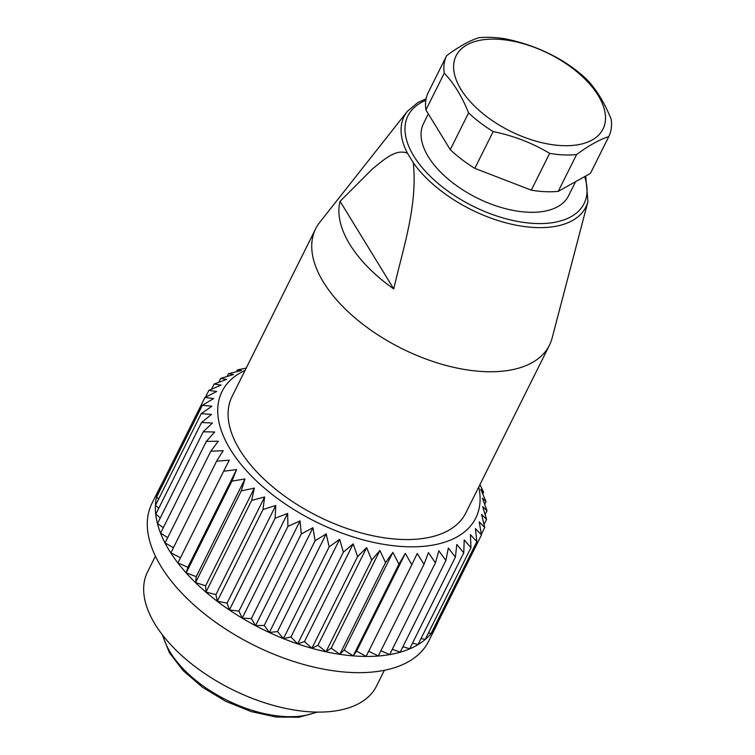 <?xml version="1.0" encoding="UTF-8"?>
<svg xmlns="http://www.w3.org/2000/svg" width="755" height="755" viewBox="0 0 755 755"><rect width="100%" height="100%" fill="white"/><g stroke="black" fill="none" stroke-linecap="round" stroke-linejoin="round"><path stroke-width="1.13" d="M160.06 487.107L151.981 503.321A154.567 81.502 26.5 0 0 161.126 566.609A154.567 81.502 26.5 0 0 303.642 664.466A154.567 81.502 26.5 0 0 428.632 641.259L436.72 625.046A154.567 81.502 -153.5 0 1 311.721 648.252A154.567 81.502 -153.5 0 1 169.214 550.395A154.567 81.502 -153.5 0 1 160.06 487.107A154.567 81.502 -153.5 0 1 161.872 483.842M438.145 621.856A154.567 81.502 -153.5 0 1 436.72 625.046M245.035 370.431A141.78 74.754 26.5 0 0 230.426 449.536A141.78 74.754 26.5 0 0 386.843 544.855A141.78 74.754 26.5 0 0 478.764 486.966M246.206 368.091L237.41 369.903L241.477 370.441L228.472 373.725L233.531 374.499L220.677 378.453L226.717 379.387L214.118 384.031L221.092 385.069L208.842 390.401L216.713 391.477L204.916 397.517L213.646 398.546L202.368 405.293L211.891 406.218L201.226 413.655L211.485 414.401L201.51 422.526L212.429 423.026L203.218 431.803L214.713 432.002L206.313 441.42L218.308 441.231L210.787 451.254L223.178 450.641L216.581 461.22L229.293 460.125L223.64 471.214L236.57 469.591L231.898 481.152L244.941 478.953L241.27 490.91L254.341 488.098L251.67 500.414L264.646 496.96L262.985 509.559L275.783 505.435L275.103 518.251L287.627 513.438L287.91 526.414L300.056 520.903L301.273 533.955L312.957 527.736L315.071 540.806L326.198 533.889L329.152 546.894L339.646 539.287L343.374 552.169L353.161 543.883L357.606 556.567L366.628 547.62L371.715 560.05L379.897 550.48L385.541 562.588L392.836 552.424L398.951 564.145L405.322 553.434L411.824 564.712L417.222 553.5L424.017 564.278L428.434 552.622L435.418 562.852L438.834 550.801L445.912 560.455L448.328 548.064L455.397 557.096L456.813 544.44L463.768 552.82L464.202 539.957L470.96 547.668L470.431 534.663L476.886 541.675L475.442 528.613L481.492 534.927L479.17 521.865L484.729 527.471L481.586 514.485L486.579 519.393L482.662 506.548L487.003 510.767L482.388 498.14L486.012 501.679L480.775 489.325L483.606 492.222L479.963 484.559M398.951 564.145L353.246 655.821L344.129 650.102L339.825 654.264L331.19 648.158L326 651.735L317.921 645.298L311.9 648.243L304.463 641.561L297.668 643.845L290.939 636.965L283.436 638.579L277.5 631.567L269.356 632.482L264.259 625.414L255.567 625.631L251.358 618.581L242.204 618.09L238.929 611.116L229.397 609.927L227.085 603.113L217.28 601.235L215.949 594.638L205.964 592.09L205.634 585.776L195.564 582.586L196.243 576.631L186.192 572.828L187.863 567.269L177.935 562.89L223.64 471.214M405.322 553.434L356.615 651.112L353.246 655.821M339.825 654.264L385.541 562.588M379.897 550.48L331.19 648.158M326 651.735L371.715 560.05M366.628 547.62L317.921 645.298M311.9 648.243L357.606 556.567M353.161 543.883L304.463 641.561M297.668 643.845L343.374 552.169M339.646 539.287L290.939 636.965M283.436 638.579L329.152 546.894M326.198 533.889L277.5 631.567M269.356 632.482L315.071 540.806M312.957 527.736L264.259 625.414M255.567 625.631L301.273 533.955M300.056 520.903L251.358 618.581M242.204 618.09L287.91 526.414M287.627 513.438L238.929 611.116M229.397 609.927L275.103 518.251M275.783 505.435L227.085 603.113M217.28 601.235L262.985 509.559M264.646 496.96L215.949 594.638M205.964 592.09L251.67 500.414M254.341 488.098L205.634 585.776M195.564 582.586L241.27 490.91M244.941 478.953L196.243 576.631M186.192 572.828L231.898 481.152M236.57 469.591L187.863 567.269M180.492 557.756L170.866 552.896L216.581 461.22M173.452 547.724L165.071 542.93L210.787 451.254M167.695 537.673L160.607 533.096L206.313 441.42M163.297 527.698L157.502 523.489L203.218 431.803M160.296 517.883L155.804 514.202L201.51 422.526M158.739 508.323L155.521 505.331L201.226 413.655M158.644 499.074L156.662 496.969L202.368 405.293M160.032 490.203L159.201 489.193L204.916 397.517M205.426 397.243L208.842 390.401M211.532 389.212L214.118 384.031M218.771 382.285L220.677 378.453M227.123 376.443L228.472 373.725M236.541 371.658L237.41 369.903M482.756 493.93L483.606 492.222M484.691 504.34L486.012 501.679M485.125 514.542L487.003 510.767M484.03 524.499L486.579 519.393M481.369 534.219L484.729 527.471M481.492 534.927L435.786 626.603L434.569 626.565M476.886 541.675L431.18 633.36L428.387 633.058M470.96 547.668L425.254 639.343L421.007 638.598M463.768 552.82L418.062 644.496L412.485 643.166M455.397 557.096L409.691 648.772L402.896 646.733M445.912 560.455L400.207 652.131L392.336 649.272M435.418 562.852L389.712 654.538L380.888 650.782M424.017 564.278L378.312 655.953L368.676 651.254M411.824 564.712L366.109 656.388L356.615 651.112M315.703 228.689L232.049 396.488A130.587 68.856 26.5 0 0 318.185 516.373A130.587 68.856 26.5 0 0 465.778 513.013L549.432 345.224A130.587 68.856 -153.5 0 1 370.592 329.963A130.587 68.856 -153.5 0 1 315.703 228.689A130.587 68.856 -153.5 0 1 319.771 222.3L407.304 111.419L417.713 102.595L426.103 98.811M384.37 670.308L376.5 686.106A127.916 67.45 -153.5 0 1 231.927 689.39A127.916 67.45 -153.5 0 1 147.536 571.95L155.417 556.152M392.836 552.424L344.129 650.102M428.33 113.882L423.517 123.546A81.011 42.714 26.5 0 0 476.962 197.923A81.011 42.714 26.5 0 0 568.524 195.838L575.574 181.7M585.729 176.047L587.956 201.491L552.094 338.127A130.587 68.856 -153.5 0 1 549.432 345.224M340.08 201.311A121.753 64.194 26.5 0 0 393.78 288.957C402.651 249.263 417.77 206.7 413.325 162.778L407.445 153.171C395.365 148.48 383.38 160.296 372.413 168.941L340.08 201.311L393.78 288.957M590.485 173.301A90.609 47.773 -153.5 0 1 590.448 173.367A90.609 47.773 -153.5 0 1 590.41 173.442L608.756 136.655C599.621 139.496 588.909 145.47 576.594 154.558L558.256 191.345A90.609 47.773 -153.5 0 1 531.303 190.156L549.649 153.378C532.445 143.035 513.617 135.768 493.166 131.568L474.82 168.356A90.609 47.773 -153.5 0 1 450.254 149.66L468.591 112.872C462.022 96.527 453.915 83.295 444.27 73.169L425.924 109.956A90.609 47.773 -153.5 0 1 428.274 92.516A90.609 47.773 -153.5 0 1 428.302 92.44L446.573 55.794M576.594 154.558A90.609 47.773 -153.5 0 1 549.649 153.378M493.166 131.568A90.609 47.773 -153.5 0 1 468.591 112.872M444.27 73.169A90.609 47.773 -153.5 0 1 446.611 55.728A90.609 47.773 -153.5 0 1 446.649 55.653C458.87 46.612 469.582 40.647 478.802 37.75A90.609 47.773 -153.5 0 1 505.756 38.939C526.046 43.073 544.874 50.34 562.239 60.74A90.609 47.773 -153.5 0 1 586.805 79.435C596.45 89.562 604.566 102.803 611.135 119.139A90.609 47.773 -153.5 0 1 608.785 136.579A90.609 47.773 -153.5 0 1 608.756 136.655M496.96 39.194A82.078 43.28 26.5 0 0 464.155 94.158A82.078 43.28 26.5 0 0 573.857 145.319A82.078 43.28 26.5 0 0 594.978 90.666A82.078 43.28 26.5 0 0 496.96 39.194M590.41 173.442L558.256 191.345M531.303 190.156L474.82 168.356M450.254 149.66L425.924 109.956M163.042 635.691A93.809 49.462 26.5 0 0 226.613 700.045A93.809 49.462 26.5 0 0 316.26 712.078M425.829 100.349A98.386 51.878 26.5 0 0 475.32 207.314A98.386 51.878 26.5 0 0 584.634 176.661M587.956 201.491A101.538 53.539 -153.5 0 1 446.828 195.139A101.538 53.539 -153.5 0 1 413.325 162.778M407.445 153.171A101.538 53.539 -153.5 0 1 407.304 111.419M162.344 634.785L169.337 652.631L183.144 670.619L202.566 687.333L225.934 701.395L251.226 711.597L276.273 717.042L298.942 717.25L317.402 712.097M428.274 92.516L446.611 55.728M590.448 173.367L608.785 136.579"/></g></svg>
